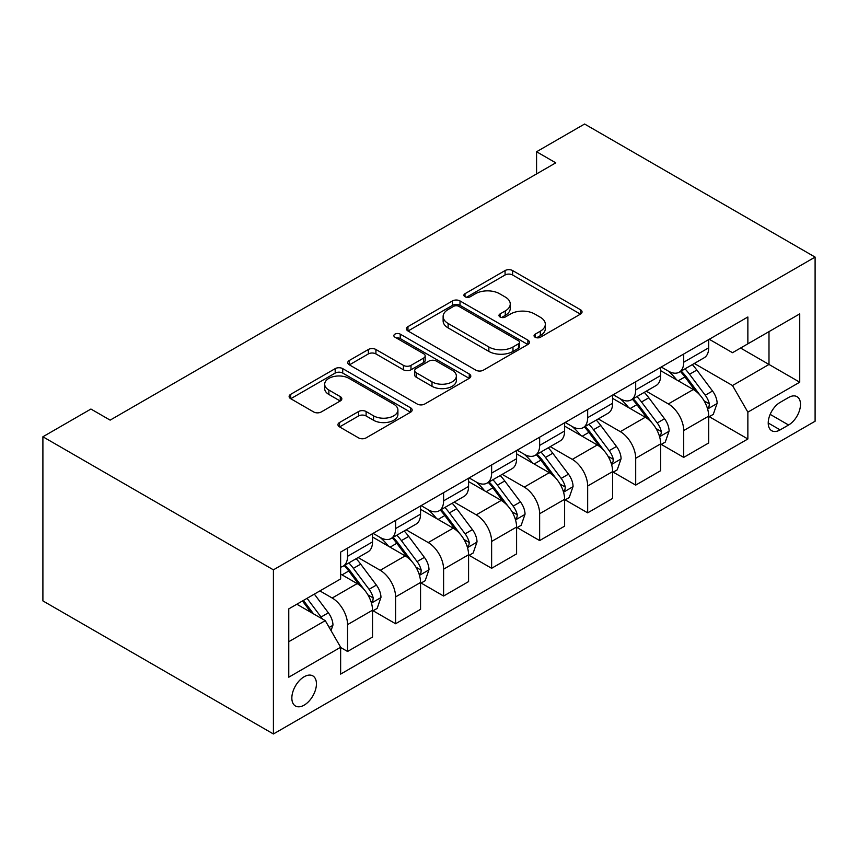 <?xml version="1.0" encoding="UTF-8"?>
<svg xmlns="http://www.w3.org/2000/svg" width="858" height="858" viewBox="0 0 858 858"><rect width="100%" height="100%" fill="white"/><g stroke="black" fill="none" stroke-linecap="round" stroke-linejoin="round"><path stroke-width="1.29" d="M535.145 337.237A3.732 2.156 0 0 0 540.422 337.237L580.491 314.103A5.33 3.078 0 0 0 582.046 311.926A5.33 3.078 0 0 0 580.491 309.749L512.612 270.56A5.33 3.078 0 0 0 505.072 270.56L465.004 293.693A3.732 2.156 0 0 0 463.91 295.216A3.732 2.156 0 0 0 465.004 296.739A3.732 2.156 0 0 0 470.281 296.739L475.461 293.747A17.063 9.856 0 0 1 499.603 293.747L505.255 297.018A17.063 9.856 0 0 1 510.253 303.979A17.063 9.856 0 0 1 505.255 310.95L500.075 313.942A3.732 2.156 0 0 0 498.981 315.465A3.732 2.156 0 0 0 500.075 316.988A3.732 2.156 0 0 0 505.351 316.988L510.531 313.996A17.063 9.856 0 0 1 534.673 313.996L540.326 317.256A17.063 9.856 0 0 1 545.323 324.227A17.063 9.856 0 0 1 540.326 331.199L535.145 334.191A3.732 2.156 0 0 0 534.051 335.714A3.732 2.156 0 0 0 535.145 337.237L535.145 334.191M304.14 705.147A17.385 10.039 120 0 0 315.497 689.821A17.385 10.039 120 0 0 312.838 675.889A17.385 10.039 120 0 0 304.14 676.758A17.385 10.039 120 0 0 292.782 692.074A17.385 10.039 120 0 0 295.452 706.005A17.385 10.039 120 0 0 304.14 705.147M339.521 422.522A5.33 3.078 0 0 0 337.955 424.699A5.33 3.078 0 0 0 339.521 426.876L358.569 437.88A5.33 3.078 0 0 0 366.109 437.88L410.607 412.183A5.33 3.078 0 0 0 412.162 410.006A5.33 3.078 0 0 0 410.607 407.829L342.728 368.64A5.33 3.078 0 0 0 335.188 368.64L290.69 394.337A5.33 3.078 0 0 0 289.125 396.514A5.33 3.078 0 0 0 290.69 398.691L313.696 411.969A5.33 3.078 0 0 0 321.235 411.969L340.272 400.976A5.33 3.078 0 0 0 341.838 398.798A5.33 3.078 0 0 0 340.272 396.621L328.871 390.036A14.264 8.237 0 0 1 324.689 384.212A14.264 8.237 0 0 1 333.494 376.598A14.264 8.237 0 0 1 349.045 378.389L393.725 404.182A14.264 8.237 0 0 1 397.908 410.006A14.264 8.237 0 0 1 389.103 417.621A14.264 8.237 0 0 1 373.552 415.83L366.109 411.529A5.33 3.078 0 0 0 358.569 411.529L339.521 422.522L339.521 426.876M815.1 257.1L584.588 124.024L536.572 151.748L555.78 162.838L110.135 420.13L90.927 409.041L42.9 436.765L273.412 569.841L815.1 257.1L815.1 421.235L273.412 733.976L273.412 569.841M475.847 370.163A5.33 3.078 0 0 0 483.386 370.163L527.885 344.476A5.33 3.078 0 0 0 529.44 342.299A5.33 3.078 0 0 0 527.885 340.122L460.006 300.933A5.33 3.078 0 0 0 452.466 300.933L407.968 326.619A5.33 3.078 0 0 0 406.402 328.796A5.33 3.078 0 0 0 407.968 330.974L475.847 370.163M396.45 338.041A3.732 2.156 0 0 1 400.236 338.567L400.236 334.137L469.24 373.981A5.33 3.078 0 0 1 470.806 376.158A5.33 3.078 0 0 1 469.24 378.335L424.742 404.021A5.33 3.078 0 0 1 417.202 404.021L349.324 364.832L349.324 360.478A5.33 3.078 0 0 0 347.769 362.655A5.33 3.078 0 0 0 349.324 364.832M349.324 360.478L368.372 349.485A5.33 3.078 0 0 1 375.911 349.485L403.442 365.379A5.33 3.078 0 0 0 410.982 365.379L423.616 358.086A5.33 3.078 0 0 0 425.182 355.909A5.33 3.078 0 0 0 423.616 353.732L394.959 337.183A3.732 2.156 0 0 1 393.865 335.66A3.732 2.156 0 0 1 396.171 333.665A3.732 2.156 0 0 1 400.236 334.137M788.588 397.501L780.136 402.381A16.838 9.728 120 0 0 769.133 417.224A16.838 9.728 120 0 0 771.717 430.727A16.838 9.728 120 0 0 780.136 429.89L788.588 425.01A16.838 9.728 120 0 0 799.592 410.167A16.838 9.728 120 0 0 797.018 396.675A16.838 9.728 120 0 0 788.588 397.501M709.255 339.275L732.507 352.702L747.865 343.822L747.865 316.988L340.637 552.102L340.637 578.935L288.771 608.88L288.771 677.198L340.637 647.254L340.637 674.098L747.865 438.985L747.865 412.14L732.507 385.532L694.304 363.47M747.865 343.822L799.731 313.889L799.731 382.196L747.865 412.14M42.9 436.765L42.9 600.9L273.412 733.976M536.572 151.748L536.572 173.927M740.572 348.037L768.993 364.457L768.993 331.628L799.731 313.889M732.507 385.532L768.993 364.457L799.731 382.196M288.771 641.709L325.268 620.634L296.847 604.225M340.637 647.479L347.554 651.469L347.554 624.635A21.729 12.548 -120 0 0 332.185 598.015L319.895 590.915M347.554 651.469L372.522 637.054L372.522 610.21A21.729 12.548 -120 0 0 357.153 583.601L340.637 574.056M373.101 610.767L395.581 623.745L395.581 596.911A21.729 12.548 -120 0 0 380.212 570.291L358.14 557.55M395.581 623.745L420.549 609.33L420.549 582.485A21.729 12.548 -120 0 0 405.18 555.877L372.522 537.022M421.128 583.043L443.597 596.02L443.597 569.176A21.729 12.548 -120 0 0 428.228 542.567L406.166 529.826M443.597 596.02L468.575 581.606L468.575 554.761A21.729 12.548 -120 0 0 453.206 528.142L420.549 509.298M469.144 555.319L491.623 568.296L491.623 541.452A21.729 12.548 -120 0 0 476.254 514.843L454.193 502.102M491.623 568.296L516.591 553.871L516.591 527.037A21.729 12.548 -120 0 0 501.222 500.418L468.575 481.563M517.17 527.595L539.639 540.572L539.639 513.727A21.729 12.548 -120 0 0 524.281 487.108L502.209 474.377M539.639 540.572L564.618 526.147L564.618 499.313A21.729 12.548 -120 0 0 549.249 472.694L516.591 453.839M565.186 499.871L587.666 512.848L587.666 486.003A21.729 12.548 -120 0 0 572.297 459.384L550.235 446.653M587.666 512.848L612.633 498.423L612.633 471.589A21.729 12.548 -120 0 0 597.275 444.97L564.618 426.115M613.213 472.147L635.692 485.113L635.692 458.279A21.729 12.548 -120 0 0 620.323 431.66L598.262 418.919M635.692 485.113L660.66 470.699L660.66 443.865A21.729 12.548 -120 0 0 645.291 417.245L612.633 398.391M661.239 444.412L683.708 457.389L683.708 430.555A21.729 12.548 -120 0 0 668.339 403.936L646.278 391.194M683.708 457.389L708.687 442.975L708.687 416.141A21.729 12.548 -120 0 0 693.318 389.521L660.66 370.667M661.239 367.01L668.339 371.106A21.729 12.548 -120 0 0 679.214 372.19A21.729 12.548 -120 0 0 683.708 362.237L683.708 354.032M613.213 394.734L620.323 398.831A21.729 12.548 -120 0 0 631.188 399.914A21.729 12.548 -120 0 0 635.692 389.961L635.692 381.756M565.186 422.458L572.297 426.555A21.729 12.548 -120 0 0 583.161 427.638A21.729 12.548 -120 0 0 587.666 417.685L587.666 409.481M517.17 450.182L524.281 454.29A21.729 12.548 -120 0 0 535.145 455.362A21.729 12.548 -120 0 0 539.639 445.409L539.639 437.205M469.144 477.906L476.254 482.014A21.729 12.548 -120 0 0 487.119 483.086A21.729 12.548 -120 0 0 491.623 473.133L491.623 464.929M421.128 505.63L428.228 509.738A21.729 12.548 -120 0 0 439.103 510.81A21.729 12.548 -120 0 0 443.597 500.868L443.597 492.653M373.101 533.354L380.212 537.462A21.729 12.548 -120 0 0 391.076 538.534A21.729 12.548 -120 0 0 395.581 528.592L395.581 520.377M709.255 416.688L747.865 438.985M679.214 372.19L704.182 357.765A21.729 12.548 -120 0 0 708.687 347.822L708.687 339.607M631.188 399.914L656.155 385.489A21.729 12.548 -120 0 0 660.66 375.547L660.66 367.342M583.161 427.638L608.14 413.224A21.729 12.548 -120 0 0 612.633 403.271L612.633 395.066M535.145 455.362L560.113 440.948A21.729 12.548 -120 0 0 564.618 430.995L564.618 422.79M487.119 483.086L512.087 468.672A21.729 12.548 -120 0 0 516.591 458.719L516.591 450.514M439.103 510.81L464.071 496.396A21.729 12.548 -120 0 0 468.575 486.443L468.575 478.238M391.076 538.534L416.044 524.12A21.729 12.548 -120 0 0 420.549 514.167L420.549 505.963M340.637 567.138A21.729 12.548 -120 0 0 343.05 566.259L368.028 551.844A21.729 12.548 -120 0 0 372.522 541.902L372.522 533.687M343.05 566.259A21.729 12.548 -120 0 0 347.554 556.316L347.554 548.112M325.268 620.634L340.637 647.254M536.636 337.762L540.326 335.628A17.063 9.856 0 0 0 545.323 328.668L545.323 324.227M510.253 303.979L510.253 308.419A17.063 9.856 0 0 1 505.255 315.379L501.565 317.514M580.416 314.146L512.612 275A5.33 3.078 0 0 0 505.072 275L466.495 297.265M527.809 344.519L460.006 305.373A5.33 3.078 0 0 0 452.466 305.373L408.033 331.016M518.457 343.822A3.732 2.156 0 0 0 519.551 342.299A3.732 2.156 0 0 0 518.457 340.776L458.869 306.37A3.732 2.156 0 0 0 453.592 306.37L448.123 309.534A17.063 9.856 0 0 0 443.125 316.495A17.063 9.856 0 0 0 448.123 323.466L488.856 346.975A17.063 9.856 0 0 0 512.987 346.975L518.457 343.822L518.457 348.262A3.732 2.156 0 0 0 519.551 346.739L519.551 342.299M443.125 316.495L443.125 320.935A17.063 9.856 0 0 0 448.123 327.906L448.123 323.466M518.457 348.262L512.987 351.415A17.063 9.856 0 0 1 488.856 351.415L448.123 327.906M349.399 364.875L368.372 353.914L368.372 349.485M425.182 355.909L425.182 360.339A5.33 3.078 0 0 1 423.616 362.516L410.982 369.809A5.33 3.078 0 0 1 403.442 369.809L375.911 353.914A5.33 3.078 0 0 0 368.372 353.914M400.236 338.567L469.176 378.367M432.003 381.864A14.264 8.237 0 0 0 447.554 383.655A14.264 8.237 0 0 0 456.359 376.04A14.264 8.237 0 0 0 452.177 370.216L436.432 361.132A5.33 3.078 0 0 0 428.893 361.132L416.259 368.425A5.33 3.078 0 0 0 414.704 370.602A5.33 3.078 0 0 0 416.259 372.78L432.003 381.864L432.003 386.304A14.264 8.237 0 0 0 447.554 388.095A14.264 8.237 0 0 0 456.359 380.48L456.359 376.04M414.704 370.602L414.704 375.043A5.33 3.078 0 0 0 416.259 377.22L416.259 372.78M432.003 386.304L416.259 377.22M397.908 410.006L397.908 414.446A14.264 8.237 0 0 1 389.103 422.05A14.264 8.237 0 0 1 373.552 420.27L366.109 415.969A5.33 3.078 0 0 0 358.569 415.969L339.596 426.919M324.689 384.212L324.689 388.642A14.264 8.237 0 0 0 328.871 394.466L328.871 390.036M340.208 401.018L328.871 394.466M410.532 412.226L342.728 373.08A5.33 3.078 0 0 0 335.188 373.08L290.755 398.723M708.687 417.02L713.288 414.36L717.138 403.271A14.393 8.312 -120 0 0 712.537 391.012L696.835 370.055A41.559 23.992 -120 0 0 692.309 364.629M676.694 379.922A41.559 23.992 -120 0 0 668.189 371.021M707.367 408.204L709.04 406.392L709.362 403.882A14.393 8.312 -120 0 0 705.244 395.227L689.542 374.27A41.559 23.992 -120 0 0 685.006 368.843M681.134 371.074A34.502 19.916 60 0 1 686.797 377.509L700.085 395.248M680.394 371.503A41.559 23.992 60 0 1 684.931 376.93L695.366 390.862M660.66 444.744L665.272 442.084L669.111 430.995A14.393 8.312 -120 0 0 664.521 418.736L648.82 397.78A41.559 23.992 -120 0 0 644.283 392.353M628.667 407.647A41.559 23.992 -120 0 0 620.162 398.745M659.352 435.928L661.025 434.127L661.336 431.606A14.393 8.312 -120 0 0 657.217 422.951L641.516 401.994A41.559 23.992 -120 0 0 636.979 396.568M633.118 398.798A34.502 19.916 60 0 1 638.781 405.233L652.059 422.973M632.378 399.227A41.559 23.992 60 0 1 636.904 404.654L647.34 418.586M612.633 472.479L617.245 469.809L621.085 458.719A14.393 8.312 -120 0 0 616.494 446.46L600.793 425.504A41.559 23.992 -120 0 0 596.256 420.077M580.651 435.371A41.559 23.992 -120 0 0 572.136 426.469M611.325 463.652L612.998 461.851L613.32 459.33A14.393 8.312 -120 0 0 609.191 450.675L593.5 429.719A41.559 23.992 -120 0 0 588.963 424.292M585.092 426.523A34.502 19.916 60 0 1 590.754 432.958L604.043 450.697M584.352 426.952A41.559 23.992 60 0 1 588.888 432.378L599.324 446.31M564.618 500.203L569.229 497.533L573.069 486.443A14.393 8.312 -120 0 0 568.468 474.184L552.777 453.228A41.559 23.992 -120 0 0 548.241 447.801M532.625 463.095A41.559 23.992 -120 0 0 524.12 454.193M563.298 491.377L564.982 489.575L565.293 487.065A14.393 8.312 -120 0 0 561.175 478.399L545.474 457.443A41.559 23.992 -120 0 0 540.937 452.016M537.076 454.247A34.502 19.916 60 0 1 542.739 460.682L556.016 478.421M536.325 454.676A41.559 23.992 60 0 1 540.862 460.113L551.297 474.034M516.591 527.927L521.203 525.268L525.042 514.167A14.393 8.312 -120 0 0 520.452 501.909L504.751 480.963A41.559 23.992 -120 0 0 500.214 475.525M484.609 490.83A41.559 23.992 -120 0 0 476.093 481.917M515.283 519.111L516.956 517.299L517.267 514.789A14.393 8.312 -120 0 0 513.148 506.123L497.447 485.167A41.559 23.992 -120 0 0 492.921 479.74M489.049 481.971A34.502 19.916 60 0 1 494.712 488.416L508 506.145M488.309 482.4A41.559 23.992 60 0 1 492.846 487.837L503.281 501.769M468.575 555.652L473.176 552.992L477.016 541.902A14.393 8.312 -120 0 0 472.426 529.633L456.724 508.687A41.559 23.992 -120 0 0 452.198 503.249M436.583 518.554A41.559 23.992 -120 0 0 428.078 509.641M467.256 546.836L468.929 545.023L469.251 542.513A14.393 8.312 -120 0 0 465.122 533.848L449.431 512.902A41.559 23.992 -120 0 0 444.894 507.464M441.023 509.695A34.502 19.916 60 0 1 446.686 516.141L459.974 533.869M440.283 510.124A41.559 23.992 60 0 1 444.819 515.561L455.255 529.493M420.549 583.376L425.16 580.716L429 569.626A14.393 8.312 -120 0 0 424.399 557.368L408.708 536.411A41.559 23.992 -120 0 0 404.172 530.973M388.556 546.278A41.559 23.992 -120 0 0 380.051 537.365M419.24 574.56L420.913 572.747L421.224 570.238A14.393 8.312 -120 0 0 417.106 561.582L401.405 540.626A41.559 23.992 -120 0 0 396.868 535.188M393.007 537.43A34.502 19.916 60 0 1 398.67 543.865L411.947 561.593M392.267 537.848A41.559 23.992 60 0 1 396.793 543.286L407.228 557.217M372.522 611.1L377.134 608.44L380.973 597.35A14.393 8.312 -120 0 0 376.383 585.092L360.682 564.135A41.559 23.992 -120 0 0 356.145 558.708M371.214 602.284L372.887 600.471L373.209 597.962A14.393 8.312 -120 0 0 369.079 589.307L353.389 568.35A41.559 23.992 -120 0 0 348.852 562.912M344.98 565.154A34.502 19.916 60 0 1 350.643 571.589L363.931 589.317M344.24 565.583A41.559 23.992 60 0 1 348.777 571.01L359.212 584.942M331.038 630.619L332.958 625.074A14.393 8.312 -120 0 0 328.357 612.816L314.35 594.111M322.372 618.961A14.393 8.312 -120 0 0 321.064 617.031L307.057 598.326M303.442 600.418L313.513 613.845M302.445 600.997L310.982 612.387M332.185 598.015L357.153 583.601M380.212 570.291L405.18 555.877M428.228 542.567L453.206 528.142M476.254 514.843L501.222 500.418M524.281 487.108L549.249 472.694M572.297 459.384L597.275 444.97M620.323 431.66L645.291 417.245M668.339 403.936L693.318 389.521M683.708 362.237L708.687 347.822M683.708 430.555L708.687 416.141M635.692 458.279L660.66 443.865M635.692 389.961L660.66 375.547M587.666 486.003L612.633 471.589M587.666 417.685L612.633 403.271M539.639 513.727L564.618 499.313M539.639 445.409L564.618 430.995M491.623 541.452L516.591 527.037M491.623 473.133L516.591 458.719M443.597 569.176L468.575 554.761M443.597 500.868L468.575 486.443M395.581 596.911L420.549 582.485M395.581 528.592L420.549 514.167M347.554 624.635L372.522 610.21M347.554 556.316L372.522 541.902M770.173 414.371L788.588 425.01M768.232 423.015L780.136 429.89M540.326 335.628L540.326 331.199M500.075 316.988L500.075 313.942M505.255 315.379L505.255 310.95M465.004 296.739L465.004 293.693M505.072 275L505.072 270.56M512.612 275L512.612 270.56M580.491 314.103L580.491 309.749M407.968 330.974L407.968 326.619M452.466 305.373L452.466 300.933M460.006 305.373L460.006 300.933M527.885 344.476L527.885 340.122M488.856 351.415L488.856 346.975M512.987 351.415L512.987 346.975M375.911 353.914L375.911 349.485M403.442 369.809L403.442 365.379M410.982 369.809L410.982 365.379M423.616 362.516L423.616 358.086M469.24 378.335L469.24 373.981M358.569 415.969L358.569 411.529M366.109 415.969L366.109 411.529M373.552 420.27L373.552 415.83M340.272 400.976L340.272 396.621M290.69 398.691L290.69 394.337M335.188 373.08L335.188 368.64M342.728 373.08L342.728 368.64M410.607 412.183L410.607 407.829M707.603 408.998L717.041 403.55M689.542 374.27L696.835 370.055M678.217 380.802L684.931 376.93M705.244 395.227L712.537 391.012M704.096 400.847L709.362 403.882M659.587 436.722L669.015 431.274M641.516 401.994L648.82 397.78M630.201 408.526L636.904 404.654M657.217 422.951L664.521 418.736M656.08 428.571L661.336 431.606M611.561 464.446L620.988 458.998M593.5 429.719L600.793 425.504M582.174 436.261L588.888 432.378M609.191 450.675L616.494 446.46M608.054 456.295L613.32 459.33M563.545 492.17L572.972 486.722M545.474 457.443L552.777 453.228M534.159 463.985L540.862 460.113M561.175 478.399L568.468 474.184M560.027 484.019L565.293 487.065M515.519 519.894L524.946 514.446M497.447 485.167L504.751 480.963M486.132 491.709L492.846 487.837M513.148 506.123L520.452 501.909M512.011 511.743L517.267 514.789M467.492 547.619L476.93 542.181M449.431 512.902L456.724 508.687M438.106 519.433L444.819 515.561M465.122 533.848L472.426 529.633M463.985 539.478L469.251 542.513M419.476 575.343L428.903 569.905M401.405 540.626L408.708 536.411M390.09 547.157L396.793 543.286M417.106 561.582L424.399 557.368M415.969 567.202L421.224 570.238M371.45 603.067L380.877 597.629M353.389 568.35L360.682 564.135M342.063 574.881L348.777 571.01M369.079 589.307L376.383 585.092M367.943 594.926L373.209 597.962M329.215 627.455L332.861 625.353M321.064 617.031L328.357 612.816"/></g></svg>
